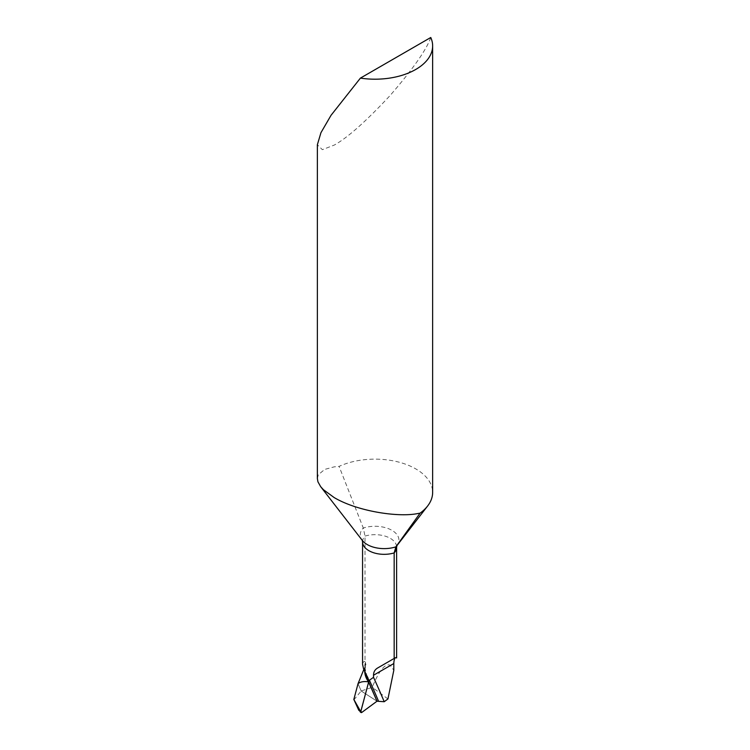 <?xml version="1.0" encoding="UTF-8"?>
<svg xmlns="http://www.w3.org/2000/svg" width="750" height="750" viewBox="0 0 750 750"><rect width="100%" height="100%" fill="white"/><g stroke="black" fill="none" stroke-linecap="round" stroke-linejoin="round"><path stroke-width="0.56" stroke-dasharray="3.75 2.81" d="M353.831 699.947L361.181 690.984L358.041 683.663L361.181 690.984L377.016 701.194L361.181 690.984L372.244 687.3C379.209 670.341 385.219 662.991 390.281 665.25L393.806 670.312M363.806 669.534L365.728 665.231L365.1 668.719L366.975 676.078A42.15 26.175 4.1 0 1 365.484 662.231L365.006 661.5L365.006 536.081L363.3 528.038L339.084 466.388A57.637 33.281 180 0 1 400.022 462.441A57.637 33.281 180 0 1 432.638 492.422M364.734 671.709A41.85 25.987 4.1 0 1 365.494 665.831L365.484 662.231M387.938 698.972L372.244 687.3M430.763 37.5C426.506 49.716 412.941 69.056 390.084 95.531C366.038 121.331 347.428 137.859 334.237 145.087L322.359 149.672L317.362 144.741M317.362 478.566L318.281 474.806L324.656 469.416L334.237 466.847L339.084 466.388M365.006 661.5L363.966 661.575L362.738 662.897L362.559 664.237M361.894 712.369L358.781 710.259M362.559 541.856A21.619 12.478 0 0 1 365.006 536.081A21.619 12.478 180 0 1 390.281 538.331A21.619 12.478 180 0 1 396.619 547.153M365.953 664.106A41.578 25.819 4.1 0 0 365.1 668.747A41.578 25.819 4.1 0 0 365.672 673.631M396.938 545.606L396.844 545.728A23.934 13.819 180 0 0 391.922 530.325A23.934 13.819 180 0 0 363.3 528.038A23.934 13.819 0 0 0 362.325 540.441L362.231 540.309"/><path stroke-width="1.12" d="M358.781 710.259L353.831 699.441L358.791 708.206L358.791 710.269L360.731 711.872A1.444 0.834 120 0 0 360.984 712.5A1.444 0.834 120 0 0 361.894 712.369L377.016 701.194L368.681 681.891L360.731 711.872A1.444 0.834 -60 0 1 360.797 711.441M360.984 712.5L360.178 711.891L360.731 711.872M358.791 708.206L360.675 711.544M353.831 699.441L358.041 683.663C360.394 681.769 363.891 681.169 368.522 681.863L377.016 701.194L368.634 682.05L360.797 711.441L361.894 712.369L376.978 701.213L384.216 701.728L387.938 698.972L393.806 670.312L393.806 663.534L373.519 675.244C373.519 672.028 374.897 669.609 377.672 667.969L395.616 657.619C394.556 658.247 393.947 660.225 393.806 663.534M376.978 701.213A1728.403 997.894 -60 0 0 373.922 694.05A1728.403 997.894 -60 0 0 368.634 682.05L369.403 680.25A1729.65 998.616 -60 0 1 378.412 700.884M368.644 682.022A41.85 25.987 -175.9 0 1 368.522 681.863C363.891 681.169 360.394 681.769 358.041 683.663L363.806 669.534M364.734 671.709A41.85 25.987 4.1 0 0 368.522 681.863L368.672 681.891A5.766 3.328 120 0 0 368.888 680.269A21.619 12.478 0 0 0 369.253 680.475M415.763 69.45A57.637 33.281 0 0 0 432.638 45.919A57.637 33.281 0 0 0 430.763 37.5L360.413 78.112A57.637 33.281 0 0 0 415.763 69.45M432.638 45.919L432.638 492.422A57.637 33.281 180 0 1 427.622 506.006A57.637 33.281 180 0 1 420.084 513.15L415.763 513.909C395.7 517.153 356.663 510.9 334.237 497.606L323.4 489.694L320.663 486.656L317.944 481.828L317.362 478.566L317.362 144.741L320.944 132.694L331.05 115.284L360.413 78.112M420.084 513.15L395.878 546.853L394.163 552.919A21.619 12.478 0 0 1 368.888 550.678A21.619 12.478 0 0 1 362.559 541.856L362.559 664.237L363.572 668.916L368.888 680.269A41.578 25.819 4.1 0 1 365.672 673.631M396.938 545.606L396.619 547.153A21.619 12.478 180 0 1 394.163 552.919L394.163 658.453M384.216 701.728A1732.556 1000.294 -60 0 0 373.519 677.316L373.519 675.244M373.519 677.316L369.403 680.25M395.616 657.619L377.672 667.969L395.616 657.619M366.347 674.925L366.975 676.069A42.15 26.175 4.1 0 0 367.856 677.541M320.663 486.656L362.325 540.441A23.934 13.819 0 0 0 367.247 544.566A23.934 13.819 0 0 0 395.878 546.853A23.934 13.819 180 0 0 396.844 545.728L427.622 506.006M396.619 547.153L396.619 657.994M362.559 541.856L362.231 540.309"/></g></svg>
